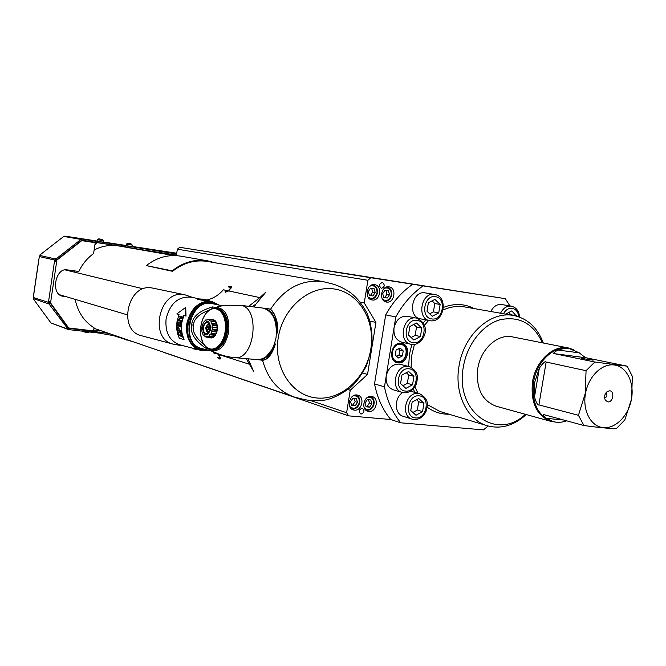 <?xml version="1.0" encoding="UTF-8"?>
<svg xmlns="http://www.w3.org/2000/svg" width="666" height="666" viewBox="0 0 666 666"><rect width="100%" height="100%" fill="white"/><g stroke="black" fill="none" stroke-linecap="round" stroke-linejoin="round"><path stroke-width="1" d="M56.319 258.716L56.951 259.615L55.744 258.591L56.319 258.716L80.944 239.427L82.118 239.111L140.751 248.118M124.983 246.77L81.96 240.218L56.951 259.615M97.02 241.034L64.902 236.122L63.761 236.43L39.835 255.028L40.368 255.153L39.319 256.56L33.317 297.502L48.443 302.339L54.67 260.048L39.319 256.56M56.385 259.482L55.728 260.198L54.67 260.048L55.744 258.591M56.269 261.513L56.86 260.156L81.76 240.642L95.213 242.69L81.36 240.576L56.485 260.073L56.269 261.513L55.553 261.397L55.728 260.198M33.317 297.502L33.608 298.693L49.059 304.012L49.925 303.321L49.667 301.357M75.208 299.375C77.689 311.863 83.958 321.337 94.023 327.805L93.556 330.91L68.407 327.947L50.183 302.839L50.383 301.465M95.213 242.69L93.59 253.588C87.229 258.183 82.318 264.144 78.863 271.487L66.966 269.83C55.661 267.674 50.508 293.248 62.03 296.104L65.876 296.611M62.671 296.204L61.772 296.029M63.054 296.312L66.267 296.72M68.798 328.088L50.558 302.955L50.766 301.515L48.618 301.14M50.766 301.515L56.652 261.605L55.553 261.397M48.735 303.571L48.443 302.339L49.5 302.472M130.994 341.167L113.595 335.672L99.359 333.117L68.382 329.562L49.059 304.012M68.382 329.562L50.991 323.002L33.4 298.959M49.617 304.195L50.483 303.505L68.515 328.338L67.666 329.029L50.991 323.002M50.483 303.505L49.925 303.321M107.875 333.258L68.515 328.338M89.46 331.993L88.095 332.65L84.882 332.159M93.69 330.036L100.857 330.86M72.494 270.596L72.336 271.645M128.038 247.352L97.286 242.674L94.88 244.93M92.141 241.766L97.286 242.674M101.34 243.215L98.21 242.69M140.759 248.077L125.141 245.737L124.975 246.82L140.002 249.434L176.149 255.036L176.315 253.929L173.018 253.363L176.215 253.854M176.731 253.238L132.035 246.395M126.065 245.479L103.08 241.966M125.141 245.737L176.315 253.929M97.203 241.259L97.219 239.668L103.28 240.617L103.055 242.158L97.203 241.259M126.274 245.704L126.265 244.131L132.234 245.063L132.001 246.587L126.274 245.704M98.784 238.861L102.031 239.369L98.784 238.861L97.219 239.668M127.805 243.331L131.002 243.831L127.805 243.331L126.265 244.131M495.346 297.103L179.695 247.302L370.804 277.722L367.907 280.269L364.26 302.938L375.932 322.402L367.54 374.434L350.224 390.284L346.611 412.737L348.584 415.85L390.726 419.505L400.749 422.81C392.682 412.953 387.254 400.957 384.465 386.821L386.23 375.949C388.178 368.082 392.465 364.127 399.092 364.086L400.333 364.319M367.907 280.269L177.339 249.217L179.695 247.302M177.339 249.217L176.365 255.644M348.584 415.85L163.486 352.281M488.153 425.99L483.449 429.895L400.749 422.81M390.726 419.505C382.709 409.757 377.314 397.893 374.525 383.924L385.689 314.893C392.832 302.031 401.839 291.816 412.737 284.24L370.804 277.722M354.429 410.139C361.888 411.197 365.168 396.961 357.875 395.179L356.868 394.98C349.467 393.847 346.07 408.025 353.296 409.906L354.429 410.139M368.864 411.438C376.232 412.487 379.47 398.318 372.269 396.578L371.295 396.387C363.977 395.263 360.622 409.382 367.774 411.222L368.864 411.438M372.169 299.975C380.186 301.507 382.817 285.664 374.708 284.682L374.633 284.673C366.675 283.067 363.919 298.851 371.969 299.941L372.169 299.975M386.546 302.056C394.447 303.571 397.069 287.837 389.077 286.871L389.002 286.863C381.152 285.273 378.413 300.957 386.355 302.023L386.546 302.056M381.435 288.311L381.402 288.311C378.671 285.88 378.996 283.941 382.376 282.501L382.392 282.501C385.131 284.923 384.815 286.855 381.435 288.311M361.147 414.027L360.714 413.936C358.416 411.488 358.866 409.598 362.079 408.275L362.495 408.358C364.81 410.797 364.369 412.687 361.147 414.027M385.689 314.893L395.795 316.941C403.005 303.912 412.104 293.564 423.085 285.889L505.327 298.684L509.923 305.902M412.737 284.24L423.085 285.889M495.346 297.094L505.327 298.684M443.206 288.861L437.321 287.945L443.206 288.861M393.365 281.102L387.279 280.153L393.365 281.102M456.443 290.967L450.482 290.035L456.443 290.967M406.168 283.142L400 282.176L406.168 283.142M402.272 392.432L393.373 389.835C387.928 387.72 385.547 383.092 386.23 375.949L394.022 327.863C395.979 319.98 400.266 316.092 406.876 316.208L416.092 318.04C402.897 315.493 397.702 342.049 410.947 344.314L411.788 344.464M416.566 318.115C433.574 325.674 422.652 346.12 411.854 344.48L401.789 342.199C395.945 340.209 393.356 335.423 394.022 327.863L395.795 316.941M401.265 343.29L401.898 343.398C411.671 345.121 407.867 364.485 398.077 362.862L397.236 362.712C387.562 360.83 391.55 341.541 401.265 343.29M410.672 391.142L418.273 393.473C405.827 391.5 400.033 416.175 412.237 419.197L414.011 419.547M412.079 419.147L403.163 416.292C394.355 414.135 394.006 397.727 402.697 392.557M430.178 320.737L430.219 320.746C444.189 323.118 448.693 296.412 434.598 294.464L434.482 294.447C421.253 291.741 416.35 318.756 429.712 320.662L420.413 318.814C407.134 316.924 411.979 290.201 425.124 292.882L425.366 292.923M490.817 311.513C493.406 306.46 496.944 304.129 501.423 304.495L501.623 304.529M408.483 334.99L413.786 340.01L420.429 336.538L421.811 328.08L416.55 323.027L409.873 326.473L408.483 334.99M421.811 328.08L416.541 326.973L413.869 324.417M420.429 336.538L415.168 335.389L416.541 326.973M411.13 337.487L415.168 335.389M374.525 383.924L384.465 386.821M400.582 383.541L405.894 388.395L412.545 384.798L413.919 376.365L408.649 371.486L401.956 375.058L400.582 383.541M413.919 376.365L408.716 374.966L406.302 372.744M412.545 384.798L407.351 383.35L408.716 374.966M402.955 385.714L407.351 383.35M395.271 355.061L398.426 357.992L402.397 355.91L403.205 350.899L400.058 347.952L396.087 350.033L395.271 355.061M403.205 350.899L399.808 350.075L398.443 348.801M402.397 355.91L399.001 355.07L399.808 350.075M396.62 356.318L399.001 355.07M543.323 343.007C537.454 327.622 527.564 318.456 513.653 315.509C490.484 310.647 463.603 334.956 459.007 366.142C454.104 393.631 467.399 420.496 487.637 425.849C501.282 429.304 514.144 425.541 526.215 414.552M542.457 342.84C533.383 323.493 519.247 315.801 500.058 319.763C482.517 324.733 467.049 344.38 463.353 366.891C454.62 411.713 496.769 441.808 525.374 414.31M556.285 422.186L551.19 421.47C536.621 415.85 530.402 402.622 532.542 381.776C535.689 360.889 553.446 344.505 568.548 348.01L512.487 336.896C497.793 333.508 480.694 348.876 477.772 368.581C475.84 388.253 481.968 400.799 496.145 406.21L550.882 421.378M568.548 348.01L573.634 349.7M578.446 415.318L583.94 425.524C598.859 427.597 609.681 428.604 616.425 428.538L624.858 419.871L631.584 398.851L632.359 376.398L627.181 366.183L594.805 362.021L586.063 370.704L585.173 393.739L578.446 415.318L538.902 404.895C537.77 405.544 536.297 402.88 534.498 396.911L534.715 382.267L539.352 368.098C543.048 362.878 545.312 360.855 546.145 362.038L586.063 370.704M583.94 425.524L544.08 414.702C542.524 414.26 543.281 415.484 546.336 418.356L553.18 421.603C557.592 422.752 562.096 422.494 566.674 420.829M585.431 393.773C582.425 410.797 591.017 426.665 603.388 427.647C615.725 428.879 628.754 415.384 631.526 398.859C634.473 382.351 626.49 366.458 614.169 364.968C601.881 363.228 588.245 376.731 585.431 393.773M552.88 421.52L552.031 421.287C537.612 415.726 531.451 402.63 533.574 381.993C536.696 361.305 554.27 345.08 569.222 348.551L579.287 352.847C583.483 356.318 585.88 357.992 586.488 357.858L554.678 353.721L594.805 362.021M554.678 353.721C552.697 353.671 553.771 352.439 557.908 350.016L564.202 348.501L570.387 348.784M586.488 357.858L627.181 366.183M609.723 390.8L607.45 391.375C604.62 393.831 603.92 396.778 605.352 400.224L607.817 401.898C613.003 402.722 615.001 391.133 609.723 390.8M605.852 392.957C607.583 395.171 607.176 396.869 604.628 398.068M581.609 358.416L593.131 360.148L581.609 358.416M410.755 410.522L415.992 415.259L422.56 411.613L423.934 403.263L418.731 398.509L412.129 402.122L410.755 410.522M423.934 403.263L418.706 401.715L416.525 399.717M422.56 411.613L417.349 410.015L418.706 401.715M412.903 412.462L417.349 410.015M426.989 311.205L432.201 316.275L438.752 312.887L440.134 304.47L434.965 299.375L428.38 302.739L426.989 311.205M440.134 304.47L434.781 303.521L432.067 300.857M438.752 312.887L433.416 311.888L434.781 303.521M429.67 313.811L433.416 311.888M516.458 316.125L511.788 310.88L505.694 314.119M516.516 315.734L510.922 314.76L508.724 312.504M367.774 277.098L406.901 283.183M331.518 271.378L233.575 255.802M331.576 271.345L233.624 255.769M284.69 263.786L293.698 265.193L284.69 263.786M360.181 302.156L364.26 302.938M369.896 321.112L375.932 322.402M362.687 373.068L367.54 374.434M348.027 389.602L350.224 390.284M310.273 400.408L346.611 412.737M352.88 398.276L350.549 401.715L351.715 405.486L355.211 405.81L357.534 402.372L356.368 398.609L352.88 398.276M357.534 402.372L355.128 401.598L354.137 398.393M355.211 405.81L352.814 405.02L355.128 401.598M351.54 404.903L352.814 405.02M367.316 399.658L365.01 403.072L366.158 406.818L369.597 407.134L371.894 403.721L370.754 399.983L367.316 399.658M371.894 403.721L369.464 402.947L368.489 399.767M369.597 407.134L367.174 406.352L369.464 402.947M365.984 406.243L367.174 406.352M370.604 288.137L368.273 291.517L369.43 295.413L372.91 295.92L375.224 292.549L374.076 288.661L370.604 288.137M375.224 292.549L372.76 292.116L371.628 288.286M372.91 295.92L370.446 295.479L372.76 292.116M369.405 295.321L370.446 295.479M384.981 290.301L382.675 293.656L383.807 297.527L387.237 298.027L389.535 294.672L388.403 290.817L384.981 290.301M389.535 294.672L387.038 294.239L385.93 290.443M387.237 298.027L384.748 297.577L387.038 294.239M383.783 297.436L384.748 297.577M244.872 380.128L93.948 328.296M74.151 272.086L74.667 270.904M94.122 250.008C101.848 246.037 109.848 244.655 118.115 245.854L173.809 255.561M231.418 287.779L228.122 290.884L231.177 287.512L231.169 286.28L231.177 287.512L231.801 286.888L231.601 287.446L228.555 290.892M228.546 290.9L259.84 297.594L265.909 292.083L255.877 304.154L252.014 306.735M261.089 359.965L262.587 360.273C267.799 359.865 272.069 354.437 275.383 343.972M218.14 353.779L218.689 354.512L249.425 364.252L253.53 371.162L248.06 358.816M218.698 354.528L220.479 358.133M258.183 359.707L262.587 360.273C267.732 379.037 278.296 391.292 294.297 397.036L304.928 399.717C310.514 400.641 315.759 400.874 320.654 400.416C328.288 400.557 338.245 396.278 350.516 387.57C355.561 383.216 360.864 375.99 366.442 365.909L371.478 349.067C373.435 333.866 370.121 319.305 366.408 312.038C360.489 301.656 354.229 294.597 347.635 290.859C343.581 288.236 339.002 286.064 333.916 284.332L323.293 281.651L206.843 261.338C194.53 259.673 183.092 263.003 172.536 271.32L172.203 270.821C183.167 262.196 195.013 258.874 207.75 260.847L214.768 262.712M231.219 286.338L228.247 286.904L231.177 287.512L227.589 291.517M172.536 271.32L146.295 265.617C156.876 257.392 168.34 254.237 180.669 256.152L207.75 260.847M218.04 353.738L220.213 358.308L218.481 354.22M215.135 352.505L215.101 353.396L215.093 352.481M228.538 290.909L225.566 292.207L224.892 290.11L225.649 292.207M225.216 291.5L228.122 290.884L225.216 290.251L225.216 291.5L228.296 291.084M206.826 300C213.278 298.51 218.781 295.105 223.343 289.777L224.892 290.11M254.162 307.001L255.877 304.154M276.298 326.914L277.297 333.042L277.389 331.335C278.505 323.676 276.24 316.292 270.596 309.182L266.958 308.574M277.347 331.335L276.74 325.15C276.165 316.966 274.026 311.688 270.313 309.315L268.298 308.741M276.74 325.15C274.7 315.126 270.313 309.465 263.57 308.158L263.162 308.117M257.717 359.657L257.95 359.682C263.794 360.006 268.798 356.551 272.943 349.309L275.366 343.972L273.185 348.018L265.992 356.859M262.354 360.073C266.442 359.998 269.971 356.41 272.943 349.309M262.754 308.058L262.87 308.075C273.043 311.139 277.439 320.987 276.057 337.604C272.918 351.998 266.65 359.34 257.243 359.623L234.399 357.609C254.97 361.147 260.939 306.452 240.11 305.269L221.695 305.869L215.809 307.434L215.176 308.192M206.51 349.775L204.154 349.742C179.387 348.768 187.071 298.51 211.397 302.739L217.199 304.695M208.008 350.166L201.174 349.966C177.689 345.479 187.512 297.594 211.055 301.881L218.723 305.02M212.621 303.721L212.462 303.688C190.06 297.777 179.287 344.197 202.048 348.601L212.995 351.473M212.038 350.974L208.491 348.809M209.274 349.375L206.202 348.46C194.688 340.651 189.852 332.784 191.691 324.866C192.308 316.75 199.284 310.764 212.612 306.909L215.185 307.459L222.236 305.769L212.462 303.688M214.544 308.167L215.809 307.434C225.241 308.083 229.562 316.217 228.763 331.826C225.208 346.861 218.889 352.83 209.815 349.725L209.016 349.042M206.368 347.252L206.202 348.46M212.612 306.909L212.046 308.658M201.057 325.582L200.932 326.398M201.323 324.175L201.165 324.983M201.656 322.794L201.457 323.593M202.039 321.445L201.806 322.236M202.481 320.121L202.214 320.895M202.972 318.848L202.672 319.605M203.521 317.615L203.188 318.348M204.121 316.433L203.754 317.149M204.77 315.318L203.829 316.991M205.469 314.26L205.061 314.91M206.984 312.379L206.393 313.062M207.759 311.546L207.226 312.054M208.558 310.806L208.025 311.263M209.39 310.148L208.849 310.547M209.707 309.923L209.091 310.239M210.24 309.573L209.49 309.956M210.589 309.39L209.965 309.648M211.164 309.074L210.364 309.415M211.497 308.957L210.864 309.149M212.054 308.691L211.247 308.966M212.421 308.616L213.361 308.383M212.978 308.408L212.154 308.974M213.919 308.233L212.937 308.791M207.151 347.893L207.65 348.285M205.627 346.528L206.86 347.702M204.937 345.721L205.369 346.237M204.287 344.83L204.712 345.404M203.688 343.864L204.096 344.489M202.214 340.576L202.456 341.3M201.415 338.087L202.006 340.11M201.465 338.27L201.623 338.869M201.132 336.788L201.299 337.579M200.907 335.448L201.032 336.247M200.741 334.074L200.832 334.89M200.641 332.684L200.691 333.5M200.599 331.268L200.616 332.093M200.624 329.845L200.608 330.669M200.707 328.421L200.649 329.245M200.857 326.998L200.766 327.814M208.891 337.379C212.862 339.194 215.676 336.755 217.349 330.078C217.69 322.361 215.501 318.897 210.772 319.68M207.975 348.435L208.475 348.776M208.841 348.892L209.349 349.167M209.748 349.25L209.399 348.651L210.265 349.459M210.697 349.517L210.231 348.867L210.922 349.6L211.08 348.992L211.805 349.692L213.595 349.767M213.561 349.833L212.129 349.7L211.938 349.009L212.687 349.683L214.51 349.658M214.452 349.783L213.02 349.65L212.804 348.934L213.586 349.567L215.418 349.442M215.351 349.633L213.919 349.5L213.669 348.759L214.477 349.359L216.325 349.134M216.242 349.384L214.81 349.25L214.535 348.485L216.808 349.175L217.216 348.726M217.133 349.042L215.701 348.909L215.393 348.118L217.69 348.768L218.098 348.218M218.015 348.593L216.575 348.46L216.242 347.652L218.556 348.26L218.956 347.61M218.873 348.052L217.441 347.91L217.074 347.094L219.414 347.66L219.788 346.919M219.722 347.411L218.29 347.277L217.882 346.445L220.246 346.961L220.596 346.137M220.546 346.678L219.106 346.545L218.673 345.712L221.054 346.178L221.37 345.263M221.345 345.862L219.905 345.729L219.439 344.896L221.828 345.313L222.111 344.314M222.103 344.963L220.671 344.83L220.163 343.997L222.569 344.355L222.81 343.29M222.835 343.989L221.403 343.847L220.862 343.023L223.276 343.331L223.46 342.182M223.526 342.932L222.094 342.79L221.52 341.974L223.942 342.232L224.076 341.059L224.567 341.067L222.136 340.867L224.076 341.059M224.176 341.808L222.744 341.666L222.136 340.867M224.767 340.517L223.343 340.476L222.702 339.693L225.141 339.843L224.767 340.517L225.066 339.851M225.316 339.277L223.901 339.235L223.227 338.47L225.657 338.569L225.316 339.277L225.591 338.578M225.816 337.978L224.409 337.937L223.701 337.196L226.132 337.237L225.816 337.978L226.065 337.262M226.257 336.638L224.858 336.588L224.117 335.88L226.548 335.872L226.257 336.638L226.473 335.897M226.648 335.264L224.484 334.532L226.906 334.465L226.648 335.264L226.84 334.507M226.981 333.857L224.792 333.15L227.198 333.042L226.981 333.857L227.131 333.083M227.372 331.643L227.297 332.5L225.041 331.751L227.439 331.593L225.041 331.751M227.248 332.426L226.981 331.959M227.464 330.977L225.225 330.336L227.614 330.128L227.464 330.977L227.547 330.186M227.605 329.52L225.358 328.912L227.722 328.663L227.605 329.52L227.664 328.729M227.697 328.055L225.416 327.489L227.772 327.197L227.697 328.055L227.714 327.272M227.714 326.606L225.424 326.074L227.755 325.741L227.714 326.606L227.697 325.824M227.672 325.158L225.366 324.675L227.672 324.309L227.672 325.158L227.622 324.392M227.564 323.743L225.25 323.293L227.531 322.893L227.564 323.743L227.481 322.977M227.397 322.344L225.066 321.944L225.891 321.345L227.322 321.512L227.397 322.344L227.281 321.603M227.164 320.979L224.825 320.629L225.624 320.005L227.056 320.163L227.164 320.979L227.014 320.263M226.873 319.663L224.525 319.355L225.291 318.706L226.731 318.864L226.873 319.663L226.69 318.964M226.731 318.864L224.167 318.123L224.908 317.457L226.34 317.615L226.523 318.39M226.34 317.615L223.759 316.958L224.467 316.267L225.899 316.425L226.115 317.166M225.899 316.425L223.293 315.842L223.967 315.135L225.408 315.301L225.649 315.992M225.408 315.301L222.785 314.793L223.426 314.077L224.858 314.244L225.125 314.893M224.858 314.244L222.219 313.819L222.827 313.095L224.259 313.261L224.55 313.861M224.259 313.261L221.612 312.912L222.186 312.188L223.926 312.903M223.618 312.354L220.962 312.096L221.503 311.372L223.26 312.029M222.935 311.538L220.271 311.355L220.779 310.631L222.544 311.238M222.211 310.806L219.555 310.697L220.03 309.99L221.786 310.539M221.453 310.165L218.798 310.14L219.239 309.44L220.987 309.923M220.671 309.615L218.015 309.665L218.423 308.991L220.138 309.407M219.855 309.157L217.208 309.29L217.582 308.633L219.214 308.974M219.014 308.799L217.266 308.525L216.383 309.016L216.725 308.375L218.173 308.633M218.157 308.549L216.408 308.308L215.543 308.833L215.509 308.183L214.693 308.749L215.326 308.208M214.877 308.167L213.828 308.758L214.327 308.241M217.291 308.408L215.509 308.183M224.184 313.819L224.251 313.37M224.75 314.851L224.842 314.352M225.258 315.95L225.383 315.409M225.716 317.116L225.874 316.533M226.115 318.34L226.307 317.724M224.525 319.355L226.465 319.572M226.94 319.68L227.056 320.163M224.825 320.629L226.765 320.846M227.231 321.004L227.322 321.512M225.066 321.944L227.006 322.161M227.464 322.377L227.531 322.893M225.25 323.293L227.189 323.51M227.63 323.776L227.672 324.309M225.366 324.675L227.306 324.891M227.73 325.208L227.755 325.741M225.424 326.074L227.364 326.29M227.772 326.656L227.772 327.197M225.416 327.489L227.364 327.705M227.747 328.122L227.722 328.663M225.358 328.912L227.297 329.121M227.664 329.587L227.614 330.128M225.225 330.336L227.173 330.544M227.514 331.052L227.439 331.593M211.513 336.954L210.564 337.554L205.944 337.088L206.984 336.322L208.758 336.38L209.474 334.773L214.261 335.256L213.386 336.846L208.758 336.38M208.35 336.638L213.386 336.846M205.944 337.088L203.147 334.998L201.94 331.859L201.806 327.339L203.38 322.51L205.844 319.888L206.885 320.146L208.242 319.405L212.854 319.913L215.684 321.961L216.916 325.1L217.066 329.653L215.767 333.957L214.261 335.256M207.101 320.03L205.844 319.888M208.242 319.405L213.27 320.013M215.376 321.536L209.39 320.729L214.161 321.253M209.39 320.729L208.658 319.497M210.756 321.02L215.684 321.961M216.916 325.1L212.296 324.6L211.239 323.326L216.025 323.843M211.239 323.326L211.064 321.453M212.296 324.6L212.412 325.249L217.033 325.749M217.066 329.653L212.437 329.162L211.946 327.247L216.725 327.764M211.946 327.247L212.412 325.249M212.437 329.162L212.329 329.861L216.958 330.344M215.767 333.957L211.139 333.483L211.297 331.443L216.075 331.943M211.297 331.443L212.329 329.861M215.468 334.507L210.839 334.032L211.139 333.483M209.474 334.773L210.839 334.032M202.531 327.206C203.921 336.871 206.718 337.545 210.922 329.212C209.49 319.53 206.693 318.864 202.531 327.206M203.455 327.431C204.104 324.342 205.394 322.769 207.326 322.71C209.399 323.351 210.281 325.441 209.981 328.987C209.332 332.068 208.05 333.641 206.127 333.708C204.037 333.067 203.155 330.977 203.455 327.431M208.267 323.992L208.799 323.526M207.351 332.65L207.775 333.216M207.992 333.042L206.402 331.185M207.034 325.224L208.982 323.743M209.332 324.284L207.026 325.241L205.752 327.83L206.377 331.152L208.45 332.592M206.377 331.152C207.942 332.451 209.124 331.676 209.923 328.821C209.973 325.541 209.007 324.342 207.026 325.241M207.559 330.12L208.633 329.445L208.908 327.647L208.117 326.523L207.043 327.206L206.768 329.004L207.559 330.12M206.768 329.004L208.4 329.595M207.043 327.206L208.358 327.347L208.083 329.137M227.297 332.5L227.198 333.042M224.792 333.15L226.731 333.358M227.023 333.941L226.906 334.465M224.484 334.532L226.423 334.732M226.69 335.356L226.548 335.872M224.117 335.88L226.065 336.08M226.29 336.738L226.132 337.237M223.701 337.196L225.641 337.396M225.841 338.078L225.657 338.569M223.227 338.47L225.175 338.669M225.341 339.377L225.141 339.843M222.702 339.693L224.65 339.893M224.783 340.617L224.567 341.067M211.247 349.642L212.687 349.767M204.112 344.763L203.804 344.28C195.488 337.62 192.033 331.243 193.415 325.141C193.923 318.839 199.217 313.819 209.291 310.09M200.791 349.866L200.724 349.85C177.239 345.363 187.063 297.494 210.606 301.79L212.279 302.081M153.022 288.153L151.632 287.912C127.281 283.425 117.491 331.069 141.775 335.806L173.027 344.089M215.101 353.396L213.578 352.913L212.895 351.448M218.298 354.337L220.213 358.308M172.203 270.821L146.295 265.617M84.074 240.584L81.743 240.226L84.074 240.584L83.708 240.925M220.221 358.408L220.021 359.14L217.457 357.525L219.971 359.174L220.221 358.408L217.457 357.525M217.715 353.613L218.19 354.195L215.434 353.33L215.568 352.697M218.19 354.195L217.657 353.588M215.543 352.689L215.434 353.33M219.222 305.12L211.913 301.531C199.051 300.682 190.651 308.142 186.73 323.892C185.573 337.729 190.193 346.528 200.599 350.291L208.508 350.299M200.275 350.208L179.895 344.83C169.58 341.109 164.977 332.484 166.084 318.947C169.922 303.546 178.222 296.278 190.967 297.136L191.134 297.178M186.014 316.125L183.441 315.409L186.014 316.125L185.722 307.376L185.656 315.925M181.81 322.71L181.418 322.669C180.544 328.829 181.335 334.424 183.791 339.469L184.149 339.219C181.726 334.274 180.952 328.771 181.81 322.71L183.783 315.609M178.996 314.502L176.856 313.886L185.722 307.376M202.123 300.241L202.131 299.775L197.685 298.843L197.644 299.292L202.123 300.241L207.084 300.524M181.418 322.669L183.441 315.409M183.791 339.469L179.404 338.336C176.948 333.316 176.157 327.747 177.023 321.62L179.037 314.394L176.856 313.886M178.979 316.109L178.754 316.766L181.543 317.424L177.989 319.563L177.772 320.587L181.044 321.362L181.185 320.679L178.33 320.005L181.926 317.865L182.251 316.874L178.979 316.109L179.121 316.858M177.223 325.624L180.494 326.423L180.886 322.277L180.461 322.178L180.103 325.632L178.988 325.358L179.279 322.369L178.863 322.269L178.571 325.258L177.664 325.041L177.614 321.495L177.223 325.624L177.98 321.586M177.772 326.79L177.256 328.022L177.531 330.702L180.794 331.518L180.702 330.852L179.246 330.486L178.971 327.88L178.072 326.748M178.272 334.149L178.222 332.034L180.195 332.317L181.535 334.973L181.26 336.33L179.179 335.614L178.605 333.974M178.638 328.246L178.197 327.464L177.597 327.988L177.789 330.128L178.829 330.386L179.012 328.18M179.112 335.031L180.736 335.731L181.119 334.873L180.253 332.95L178.655 332.55L179.112 335.031M177.772 320.587L181.543 317.424M181.052 321.337L178.147 320.646M182.234 316.933L179.329 316.258M178.571 325.258L179.229 322.361M180.494 326.298L177.606 325.599M180.103 325.632L180.827 322.269M177.664 327.655L178.13 326.765M180.761 331.293L177.847 330.145M179.004 328.113L177.989 327.414M178.829 330.386L179.021 328.221M181.502 336.114L179.479 335.348M178.222 332.034L178.455 333.3M180.744 332.933L178.655 332.55M180.986 335.697L181.502 334.84M193.456 348.41L193.373 348.859L199.242 349.933M202.131 299.775L206.993 300.033L210.739 301.29M197.685 298.843L202.889 299.176M206.693 299.975L203.846 299.375M203.421 299.284L202.472 299.267M206.219 299.875L202.481 299.192M81.568 240.318L80.944 239.427L63.761 236.43M55.303 258.941L39.935 255.486M99.525 332.034L99.359 333.117M113.661 335.231L113.595 335.672M126.332 340.043L126.407 339.593M64.902 236.122L82.118 239.111M154.978 250.666L154.812 251.79M140.168 248.318L140.002 249.434M449.026 414.219C441.075 414.352 433.791 412.004 427.189 407.184M414.826 392.341L413.253 389.002M408.591 366.458L409.482 354.262L411.804 344.472M423.235 322.877L425.815 319.888M443.473 307.392C454.32 303.221 464.568 303.629 474.225 308.599M416.991 320.346C405.386 318.181 401.548 341.775 413.345 342.69C424.875 344.688 428.679 321.428 416.991 320.346M402.414 392.474L404.037 392.79C409.831 392.815 413.977 389.752 416.483 383.591C417.599 377.938 419.322 371.844 409.34 366.65L408.2 366.442C395.396 364.26 389.752 389.652 402.414 392.474L403.912 392.757M405.452 391.067C417.008 392.774 420.795 369.613 409.082 368.806C397.452 366.933 393.639 390.434 405.452 391.067M394.522 361.305L397.244 362.271C406.884 363.794 410.506 345.338 400.882 343.539L398.917 343.406M395.188 361.805L397.202 362.262M400.632 344.422C391.683 342.873 388.761 360.905 397.852 361.521C406.768 362.97 409.673 345.138 400.632 344.422M487.071 425.674L440.035 411.505L427.306 404.612M417.982 393.248L414.926 386.821M411.072 367.274L411.921 354.678L414.418 344.455M424.409 325.324L428.613 320.446M443.131 309.973C450.333 306.735 457.5 305.719 464.652 306.926L513.653 315.509M546.336 418.356L563.602 419.996M546.145 362.038L538.902 404.895M539.352 368.098L534.498 396.911M579.287 352.847L557.908 350.016M419.164 395.854C407.692 394.155 403.896 417.432 415.559 417.907C426.956 419.447 430.727 396.495 419.164 395.854M435.398 296.703C423.976 294.414 420.138 317.898 431.759 318.939C443.115 321.062 446.919 297.918 435.398 296.703M519.538 317.099C519.08 311.097 516.341 307.442 511.33 306.135L511.23 306.119C506.726 305.752 503.163 308.117 500.557 313.211M518.797 316.833C518.19 312.013 515.992 309.174 512.212 308.308C508.633 307.983 505.719 309.79 503.479 313.728M359.59 402.455C359.973 398.767 358.766 396.27 355.96 394.971C358.874 396.328 360.131 398.851 359.74 402.53C358.475 407.309 355.736 409.44 351.515 408.924M349.742 406.451C353.912 409.757 357.118 408.449 359.357 402.539C359.465 397.544 357.376 395.346 353.088 395.937M373.917 403.804C374.3 400.149 373.11 397.677 370.363 396.378C373.226 397.735 374.459 400.233 374.067 403.879C372.835 408.583 370.146 410.706 366.009 410.248M364.294 407.9C368.415 411.014 371.545 409.682 373.693 403.887C373.817 398.984 371.795 396.786 367.624 397.302M377.264 292.84C377.63 288.553 376.107 285.856 372.71 284.723C376.223 285.889 377.797 288.603 377.422 292.865C376.373 297.186 373.934 299.3 370.105 299.209M367.965 296.936C372.103 299.7 375.125 298.326 377.039 292.815C376.998 287.163 374.625 284.931 369.905 286.13M391.533 294.955C391.899 290.734 390.418 288.053 387.096 286.921C390.542 288.095 392.066 290.784 391.691 294.988C390.667 299.242 388.27 301.348 384.507 301.298M382.459 299.142C386.521 301.74 389.477 300.341 391.325 294.938C391.317 289.41 389.011 287.179 384.424 288.253M175.033 255.586L175.391 254.92M176.215 253.912L176.69 253.496M259.84 297.594L248.718 306.327M323.293 281.651C302.031 279.037 284.465 288.212 270.596 309.182L270.313 309.315M370.812 349.076C375.582 320.687 358.991 292.524 334.249 288.977C309.59 284.99 282.734 307.917 278.213 337.903C273.326 367.84 292.041 395.995 316.874 397.993C341.658 400.424 366.392 377.505 370.812 349.076M270.662 312.579C273.751 315.942 275.724 320.571 276.573 326.457M212.188 308.017L213.503 308.3M224.492 341.067L224.167 341.7M223.876 342.224L223.518 342.824M223.202 343.323L222.835 343.872M222.494 344.347L222.103 344.855M221.745 345.304L221.345 345.754M200.816 327.339L200.982 326.09M200.682 328.738L200.799 327.481M200.616 330.128L200.674 328.871M200.608 331.518L200.608 330.261M200.649 332.892L200.608 331.651M200.757 334.249L200.657 333.025M200.924 335.581L200.774 334.382M201.149 336.879L200.949 335.714M201.432 338.145L201.174 337.004M202.156 340.534L201.806 339.485M202.597 341.65L202.198 340.642M204.221 344.613L203.688 343.789M204.853 345.454L204.279 344.697M205.519 346.22L204.912 345.529M206.227 346.903L205.586 346.287M206.968 347.494L206.294 346.961M207.734 348.002L207.034 347.552M208.533 348.418L207.809 348.043M209.349 348.734L208.608 348.451M210.19 348.959L209.432 348.759M211.039 349.084L210.265 348.976M211.905 349.109L211.122 349.084M212.77 349.034L211.988 349.109M213.644 348.867L212.854 349.026M214.51 348.593L213.728 348.842M215.368 348.226L214.594 348.568M216.225 347.769L215.451 348.185M217.058 347.211L216.308 347.719M217.882 346.57L217.141 347.153M218.673 345.829L217.957 346.495M219.439 345.013L218.748 345.754M220.18 344.114L219.514 344.93M220.879 343.14L220.246 344.022M221.537 342.091L220.945 343.04M222.161 340.984L221.603 341.991M222.735 339.81L222.219 340.867M223.26 338.578L222.785 339.693M223.743 337.304L223.31 338.461M224.167 335.98L223.784 337.179M224.534 334.623L224.201 335.855M224.842 333.241L224.567 334.49M225.1 331.835L224.875 333.108M200.999 325.957L201.215 324.717M225.291 330.411L225.116 331.701M225.416 328.987L225.299 330.278M225.491 327.555L225.424 328.846M225.491 326.132L225.491 327.422M225.441 324.725L225.491 325.999M225.324 323.335L225.433 324.592M225.141 321.978L225.308 323.201M224.908 320.654L225.125 321.845M224.609 319.372L224.883 320.529M224.251 318.132L224.575 319.247M223.843 316.958L224.217 318.015M223.376 315.834L223.801 316.841M222.869 314.777L223.335 315.726M222.302 313.794L222.81 314.677M221.695 312.878L222.244 313.703M221.045 312.054L221.636 312.795M220.354 311.305L220.979 311.979M219.63 310.647L220.288 311.238M218.873 310.073L219.555 310.589M218.09 309.598L218.798 310.023M217.282 309.215L218.015 309.557M216.45 308.932L217.199 309.182M215.609 308.741L216.375 308.907M214.752 308.658L215.526 308.733M213.886 308.666L214.668 308.649M213.02 308.774L213.803 308.674M211.297 309.274L212.071 308.999M210.439 309.673L211.214 309.307M209.607 310.156L210.364 309.715M208.783 310.739L209.524 310.214M207.983 311.405L208.708 310.797M207.209 312.146L207.909 311.472M206.46 312.978L207.134 312.229M205.07 314.851L205.677 313.969M204.429 315.892L205.003 314.951M203.272 318.157L203.771 317.108M202.764 319.364L203.222 318.265M202.306 320.612L202.722 319.48M201.898 321.911L202.264 320.737M201.54 323.235L201.865 322.036M201.24 324.583L201.515 323.36M226.074 330.902L225.999 331.443M226.224 329.437L226.174 329.978M226.315 327.963L226.29 328.513M226.34 326.498L226.332 327.039M226.298 325.05L226.315 325.591M226.19 323.618L226.24 324.151M226.024 322.219L226.099 322.735M225.799 320.846L225.891 321.345M225.508 319.514L225.624 320.005M225.158 318.231L225.291 318.706M224.75 317.008L224.908 317.457M224.292 315.842L224.467 316.267M222.744 341.666L222.502 342.091M223.343 340.476L223.127 340.925M223.901 339.235L223.701 339.702M224.409 337.937L224.226 338.42M224.858 336.588L224.692 337.096M225.25 335.206L225.108 335.722M225.583 333.791L225.466 334.324M225.857 332.359L225.766 332.892M191.691 324.866L193.415 325.141M184.998 294.822L183.583 294.58C158.866 290.035 148.709 339.41 173.36 344.18L178.738 345.155M246.337 358.666L249.425 364.252M83.941 331.368L84.907 332.184M103.28 240.617L102.031 239.369M132.234 245.063L131.002 243.831M409.34 366.65L400.224 364.294M400.882 343.539L399.733 343.273M412.237 419.197L414.169 419.58C419.738 419.555 423.792 416.6 426.315 410.697C427.364 405.178 429.77 399.583 419.705 393.739M434.598 294.464L425.241 292.898M511.33 306.135L501.523 304.512M174.967 255.578L175.333 254.911M176.165 253.904L176.698 253.446M245.829 380.452L293.298 396.695M263.57 308.158L268.39 308.749M262.87 308.075L240.11 305.269M222.377 305.794L221.695 305.869M209.291 349.384L209.815 349.725M234.399 357.609C225.632 356.785 217.491 354.187 209.957 349.808M200.874 326.265L200.757 327.131M201.398 323.493L201.215 324.334M201.74 322.144L201.523 322.96M202.139 320.829L201.898 321.62M202.597 319.547L202.322 320.304M203.097 318.306L202.797 319.031M203.646 317.116L203.321 317.807M204.246 315.984L203.896 316.625M204.887 314.91L204.52 315.509M205.569 313.894L205.186 314.444M206.285 312.953L205.894 313.453M207.043 312.088L206.643 312.529M200.957 325.724L201.107 324.866M204.429 345.221L204.745 345.646M203.222 343.273L203.513 343.806M202.697 342.199L202.972 342.782M202.223 341.067L202.481 341.691M201.806 339.876L202.039 340.542M201.448 338.636L201.648 339.344M201.149 337.354L201.315 338.103M200.907 336.03L201.04 336.813M200.716 334.682L200.824 335.489M200.599 333.308L200.666 334.132M200.533 331.909L200.566 332.759M200.524 330.502L200.524 331.36M200.583 329.087L200.541 329.953M200.699 327.672L200.624 328.538M179.046 345.179L181.685 345.296M193.023 297.569L184.832 294.788L152.864 288.112M59.366 294.672L127.198 314.802M64.952 269.847L143.348 288.869M33.633 294.697L38.828 259.299M211.913 301.531L206.926 300.483M198.776 298.776L190.967 297.136M206.993 300.033L206.385 299.908M203.097 299.217L202.531 299.101M205.96 299.817L203.53 299.309"/></g></svg>
